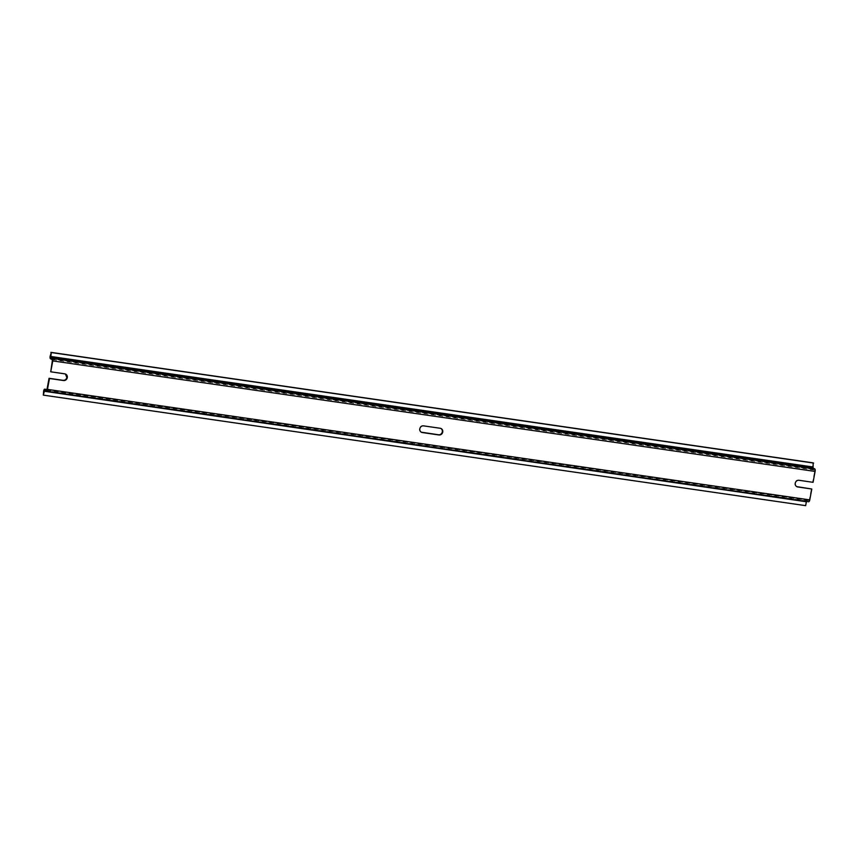 <?xml version="1.0" encoding="UTF-8"?>
<svg xmlns="http://www.w3.org/2000/svg" width="858" height="858" viewBox="0 0 858 858"><rect width="100%" height="100%" fill="white"/><g stroke="black" fill="none" stroke-linecap="round" stroke-linejoin="round"><path stroke-width="0.64" stroke-dasharray="4.29 3.22" d="M421.921 432.357C420.045 431.874 419.208 430.609 419.401 428.55C419.97 426.544 421.224 425.579 423.176 425.665L439.768 428.067A3.421 3.164 -64.9 0 1 440.808 428.421M797.361 486.776C795.484 486.304 794.647 485.038 794.84 482.979C795.398 480.973 796.664 480.008 798.605 480.094L812.633 482.121L814.671 471.235L814.51 470.098L812.826 469.315A2.242 0.826 98.2 0 1 812.462 466.763L813.191 462.87M805.651 505.652L805.952 501.555A2.242 0.826 98.2 0 1 807.046 499.699A2.242 0.826 98.2 0 1 807.131 499.731L808.815 500.514L809.341 499.699L811.378 488.813M50.311 371.611L65.369 373.991M808.59 501.726L44.584 390.422M46.579 390.004L808.815 500.514L809.341 499.699L47.029 389.189M805.222 505.448L42.9 394.927M814.671 471.235L52.349 360.725M814.51 470.098L52.188 359.588M812.826 469.315L50.504 358.794M812.462 466.763L50.139 356.242M807.131 499.731L46.933 389.521M805.952 501.555L43.629 391.034M808.858 500.525L46.536 390.004M807.046 499.699L46.943 389.5M806.863 500.933L44.552 390.411"/><path stroke-width="1.29" d="M440.808 428.421A3.421 3.164 -64.9 0 1 438.524 434.759L421.321 432.196M442.728 432.067A3.421 3.164 -64.9 0 1 438.953 434.963L422.351 432.55A3.421 3.164 -64.9 0 1 419.83 428.753A3.421 3.164 -64.9 0 1 423.605 425.868L440.197 428.271A3.421 3.164 -64.9 0 1 442.728 432.067M46.45 391.237L808.59 501.726A2.242 0.826 -81.8 0 0 808.676 501.758A2.242 0.826 -81.8 0 0 809.77 499.903L811.807 489.017L797.79 486.979A3.421 3.164 -64.9 0 1 795.269 483.183A3.421 3.164 -64.9 0 1 799.045 480.287L813.062 482.325L815.1 471.439L52.778 360.918L50.74 371.804L64.768 373.841A3.421 3.164 -64.9 0 1 67.289 377.638A3.421 3.164 -64.9 0 1 63.513 380.534L49.496 378.496L47.458 389.382A2.242 0.826 98.2 0 1 46.353 391.237A2.242 0.826 98.2 0 1 46.268 391.216L44.584 390.422L43.329 395.13L43.629 391.034A2.242 0.826 98.2 0 1 44.723 389.178A2.242 0.826 98.2 0 1 44.82 389.21L46.493 389.993L47.029 389.189L49.056 378.292L63.084 380.33C65.036 380.405 66.291 379.451 66.86 377.445L65.369 373.991M811.807 489.017L796.75 486.625M50.74 371.804L52.349 360.725L52.188 359.588L50.504 358.794A2.242 0.826 98.2 0 1 50.139 356.242L51.298 352.552L50.729 357.582L52.413 358.365A2.242 0.826 -81.8 0 1 52.778 360.918M50.869 352.348L813.191 462.87L813.052 468.103L814.735 468.886A2.242 0.826 98.2 0 1 815.1 471.439M46.579 390.004L47.029 389.189M44.584 390.422L44.058 391.237L806.381 501.758L805.651 505.652L43.329 395.13M806.906 500.943L806.381 501.758M813.62 463.073L51.298 352.552M809.77 499.903L47.458 389.382M814.735 468.886L52.413 358.365M812.891 466.966L50.568 356.445M813.052 468.103L50.729 357.582M46.933 389.521L44.82 389.21M808.676 501.758L46.353 391.237M46.943 389.5L44.723 389.178"/></g></svg>
